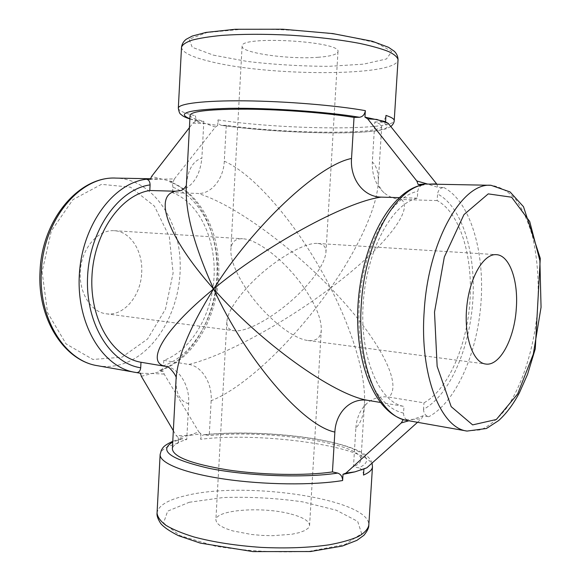 <?xml version="1.0" encoding="UTF-8"?>
<svg xmlns="http://www.w3.org/2000/svg" width="581" height="581" viewBox="0 0 581 581"><rect width="100%" height="100%" fill="white"/><g stroke="black" fill="none" stroke-linecap="round" stroke-linejoin="round"><path stroke-width="0.44" stroke-dasharray="2.9 2.18" d="M437.137 200.576L401.5 199.508C415.045 210.859 379.386 251.675 330.604 287.973C300.515 228.486 256.083 175.266 224.295 161.184L226.263 125.293C282.511 133.652 381.797 134.93 381.732 126.237C381.819 124.922 379.509 123.499 374.81 121.966L372.334 161.888C376.844 166.391 378.79 173.574 378.173 183.422L378.173 183.436C376.611 209.08 357.308 249.757 330.604 287.973C374.513 332.869 404.006 382.872 388.965 397.121L423.97 402.836C448.285 389.43 466.979 345.884 469.971 300.987C473.021 256.112 460.036 212.806 437.137 200.576L437.573 193.967C462.185 206.785 476.079 253.062 472.818 300.9C469.622 348.76 449.621 395.24 423.542 409.315L423.97 402.836M226.263 125.293L221.957 125.394C256.591 130.311 306.543 133.369 343.139 132.831C379.676 132.315 398.915 127.885 380.17 121.843L374.81 121.966M401.5 199.508C394.957 199.225 389.161 196.988 384.114 192.798C375.74 185.172 371.818 174.866 372.334 161.888M380.17 121.843C383.402 121.342 385.334 119.199 385.966 115.416M436.636 183.886L438.001 187.365L443.739 187.481C440.267 187.888 438.212 190.052 437.573 193.967M190.074 115.183C190.198 117.144 194.788 119.185 203.844 121.298L198.717 121.32C196.632 120.572 195.565 118.735 195.506 115.786L195.201 121.523L205.529 123.557L217.686 125.489L217.991 119.897C218.064 122.918 219.211 124.733 221.426 125.351L221.957 125.394M405.836 420.208L408.813 420.731C405.422 419.642 403.664 417.093 403.534 413.076L403.962 406.402C379.284 402.437 359.733 357.765 363.14 304.255C366.313 250.76 391.739 203.771 417.325 198.165L417.761 191.352C418.255 187.874 419.998 185.68 422.975 184.773M423.542 409.315C423.672 413.214 425.408 415.691 428.742 416.744L423.121 415.778L413.156 419.344L403.105 419.722M424.609 184.01L428.35 184.315L438.001 187.365M188.89 364.447C201.701 366.124 212.377 383.169 211.164 400.708C244.005 388.043 293.674 341.2 330.604 287.973C281.908 324.663 223.547 355.95 188.89 364.447L163.798 360.351C191.396 350.503 212.021 314.735 214.04 277.086C216.154 239.452 199.377 202.98 172.593 192.681L198.07 193.444C232.03 203.677 286.883 242.64 330.604 287.973C352.435 330.727 366.241 375.733 364.44 404.064L364.432 404.085C363.764 414.965 360.903 422.924 355.862 427.957L353.466 466.725L358.666 467.843C377.991 459.498 360.082 447.857 324.532 440.783C288.931 433.658 239.641 431.146 205.057 434.762L209.247 435.663C265.502 429.105 362.638 443.238 360.968 459.76C360.816 462.273 358.317 464.597 353.466 466.725M355.862 427.957C356.625 417.95 360.155 409.888 366.458 403.78C372.849 398.138 380.352 395.915 388.965 397.121M423.121 415.778L421.356 418.872L413.156 419.344L408.835 420.775M417.521 422.307L421.356 418.872M365.079 468.802L363.88 469.157M363.51 475.069C363.357 471.336 361.738 468.925 358.666 467.843M211.164 400.708L209.247 435.663M205.057 434.762L204.054 434.726C202.079 435.154 200.932 436.68 200.612 439.287L200.91 433.869L188.731 435.518L178.345 437.675L178.047 443.23C178.316 440.805 179.318 439.28 181.061 438.655L186.741 439.541C177.575 442.061 172.789 445.177 172.368 448.888M360.547 470.218L363.895 468.969M343.008 474.263L346.073 473.747M200.91 433.869L198.833 431.901L188.731 435.518L176.254 435.648L178.345 437.675M140.42 373.263L151.895 373.51L163.239 371.092L164.162 374.077L198.833 431.901M163.239 371.092L159.405 370.438L160.726 370.308L162.172 369.269L163.515 365.725C193.124 355.463 215.224 317.262 217.381 277.101C219.647 236.954 201.658 197.968 172.877 187.213L172.593 192.681M163.798 360.351L163.515 365.725M172.877 187.213C172.847 184.526 171.94 182.739 170.146 181.846L173.167 181.751L161.983 179.173L150.377 179.304M141.35 376.321L151.895 373.51L164.162 374.077M173.334 430.688L176.254 435.648M166.231 366.495L166.66 366.575C179.406 368.637 189.885 385.98 188.672 403.715L186.741 439.541M188.672 403.715C179.754 401.297 175.556 393.054 176.079 378.994M380.119 402.401L403.962 406.402M399.045 197.642L417.325 198.165M427.645 184.068L429.599 184.112M203.844 121.298L201.868 158.112C192.558 161.082 187.358 170.669 186.276 186.864M224.295 161.184C223.576 179.159 211.041 194.221 198.07 193.444M173.167 181.751L174.402 178.919L161.983 179.173L151.619 176.406M217.686 125.489L215.391 127.086L174.402 178.919M195.201 121.523L192.885 123.165L189.413 127.646M192.885 123.165L205.529 123.557L215.391 127.086M180.735 190.612C192.994 186.341 200.046 175.506 201.868 158.112M291.016 514.069C303.122 517.308 309.31 521.092 309.579 525.42L308.293 528.122L304.778 530.576L299.157 532.668L291.662 534.28L272.591 535.697L261.995 535.413L251.435 534.476L232.647 530.874L225.392 528.419L220.046 525.696L216.844 522.849L215.871 520.017C215.478 509.668 263.019 506.312 291.016 514.069M304.342 288.191C315.781 304.938 321.431 318.838 321.3 329.892C320.712 337.83 316.282 341.367 308.01 340.51C292.127 338.955 263.048 314.691 246.075 288.67C233.94 302.483 227.527 313.544 226.844 321.859C226.655 327.067 229.045 330.023 234.005 330.712C248.051 333.022 281.916 312.433 304.342 288.191C317.633 273.818 324.83 261.922 325.941 252.488C326.224 246.954 323.494 243.947 317.756 243.468C303.238 241.798 267.58 264.21 246.075 288.67C235.61 272.533 230.534 259.511 230.846 249.605C231.463 242.008 235.414 238.392 242.705 238.762C258.247 239.387 286.535 262.191 304.342 288.191M141.684 272.685C143.093 251.355 130.572 231.398 114.239 230.701C98.479 229.459 82.495 247.157 80.432 269.344C78.174 291.509 90.447 311.961 106.141 313.791C123.738 316.551 140.914 295.918 141.684 272.685M317.967 57.294C330.596 56.357 337.263 54.491 337.975 51.702C341.882 41.236 239.43 35.325 242.11 46.175C240.766 52.878 288.757 59.632 317.967 57.294M181.512 47.279C181.969 52.137 191.098 56.771 208.884 61.165C267.572 76.503 397.23 76.852 398.043 59.763M178.316 108.175C178.512 110.644 184.242 113.186 195.506 115.786M217.991 119.897C280.877 129.694 393.831 131.074 394.223 120.623M467.051 431.073L480.785 429.86C489.936 425.633 498.585 418.298 506.726 407.847C522.312 384.796 533.264 350.249 537.178 313.842C539.444 285.946 537.89 260.135 532.508 236.423C528.26 221.775 522.726 209.501 515.899 199.588C508.419 191.374 500.118 186.603 490.996 185.288M408.813 420.731L407.383 420.513M443.739 187.481C469.92 200.975 484.583 250.382 481.09 301.321C477.669 352.282 456.455 401.885 428.742 416.744M157.059 513.103C158.141 505.695 167.618 499.9 185.492 495.709C244.637 480.589 370.794 498.948 368.797 525.311M372.472 466.783C374.011 447.363 263.527 431.385 200.612 439.287M178.047 443.23C166.66 446.223 160.69 449.992 160.131 454.538M97.63 365.725C105.945 367.148 114.166 366.589 122.308 364.055C156.921 353.088 181.461 307.93 180.19 263.251C179.238 218.572 151.939 179.013 115.909 178.098M159.405 370.438C191.04 359.784 214.614 319.303 216.895 276.767C219.298 234.245 200.075 192.87 169.267 181.664M182.528 438.604L172.731 442.09M403.534 413.076C392.124 410.607 382.145 402.125 373.583 387.621C363.002 367.105 357.569 336.682 359.218 304.379C362.624 246.685 390.345 196.436 417.761 191.352M189.885 118.742L199.508 121.414M189.275 502.267L223.046 497.554C249.619 496.646 276.157 498.084 302.665 501.861L336.261 510.205L357.678 521.382L361.636 533.605L345.165 544.455L309.724 551.246C278.314 552.923 246.889 551.238 215.457 546.205L179.987 535.609L163.551 522.965L167.662 511.142L189.275 502.267M213.438 55.151L247.317 61.463C274.217 64.607 301.314 66.234 328.592 66.336L363.561 64.157L386.474 58.971L391.783 51.404L376.139 42.74L340.72 34.882C308.86 30.749 276.658 28.803 244.122 29.05L206.981 32.543L189.108 39.203L192.246 47.301L213.438 55.151M42.086 271.763L47.533 312.563L66.074 343.916L92.909 359.457L121.945 357.221L147.559 339.021L165.498 309.107L173.116 272.983L169.296 236.62L154.415 206.102L130.522 187.169L101.486 184.351L72.952 199.624L51.346 230.94L42.086 271.763M381.732 126.237L378.173 183.422M364.432 404.085L360.968 459.76M157.683 178.897L150.501 178.759M226.844 321.859L215.871 520.017M321.3 329.892L309.579 525.42M106.141 313.791L234.005 330.712M114.239 230.701L242.705 238.762M242.11 46.175L230.846 249.605M337.975 51.702L325.941 252.488M308.01 340.51L485.68 364.026M317.756 243.468L496.334 254.667M372.058 463.093C370.743 459.607 369.167 457.102 361.81 452.396C351.374 447 336 442.54 315.686 439.011C280.543 433.106 236.213 431.342 204.047 434.704M181.054 438.626L172.768 441.306M221.426 125.358C258.973 130.703 313.922 133.812 351.229 132.686C361.462 132.294 370.213 131.633 377.483 130.71L386.031 128.88L390.824 126.585M189.878 118.974L198.717 121.335M160.741 370.337C193.175 359.269 216.35 319.034 218.63 276.876C220.918 234.753 201.963 193.553 170.153 181.831M384.106 192.812L382.283 191.04C379.117 186.363 377.744 183.64 378.187 182.87L378.173 183.436M364.432 404.064L363.989 407.114L366.458 403.78M186.341 185.528L186.276 186.922"/><path stroke-width="0.87" d="M429.599 184.112L436.636 183.886L388.29 123.412L384.607 121.429L385.566 121.727L385.966 115.416C391.579 117.282 394.332 119.018 394.223 120.623L398.043 59.763C397.506 57.12 394.361 54.382 388.616 51.549C381.354 48.71 371.724 46.001 359.712 43.415C339.674 39.631 316.718 36.901 290.834 35.216C264.929 33.916 241.805 33.988 221.47 35.441C209.24 36.632 199.356 38.223 191.824 40.205C185.789 42.355 182.347 44.715 181.512 47.279L178.316 108.175C178.955 111.901 179.812 113.963 180.88 114.363C182.492 115.51 182.325 116.36 189.878 118.974M384.607 121.429L364.948 117.13L365.347 110.637C364.708 114.537 362.747 116.745 359.472 117.275L354.032 117.413L351.534 158.482C349.965 178.883 363.408 196.923 381.121 197.126L399.045 197.642M380.119 402.401L368.427 400.44C351.091 397.201 335.774 412.111 334.867 432.068C302.534 425.582 245.364 358.433 213.634 288.939C189.98 326.9 177.459 356.908 176.079 378.957L172.368 448.888C173.218 456.906 191.686 463.921 227.774 469.927C262.38 475.105 305.831 475.861 332.441 471.917L337.714 473.087C340.829 474.212 342.47 476.689 342.623 480.531L343.008 474.263L345.898 473.137L401.304 422.91L403.105 419.722L405.836 420.208M424.028 184.671C395.022 188.44 364.519 242.96 361.259 305.119C356.988 366.168 379.705 417.231 407.383 420.513C375.66 415.03 354.156 363.677 358.099 303.355C362.239 242.916 390.831 190.561 422.975 184.758L418.197 184.555L424.609 184.01L490.996 185.288C462.098 182.332 428.044 241.376 424.166 311.612C419.562 375.326 440.826 428.139 467.051 431.073L486.442 428.502L498.716 420.506C506.458 413.461 513.35 404.231 519.392 392.8L527.555 374.346L535.268 348.869L540.279 258.378L523.503 206.713L510.082 191.941L490.996 185.288M343.901 474.169L354.911 471.866L366.742 467.865L417.521 422.307M363.88 469.157L363.51 475.069C369.305 472.535 372.298 469.768 372.472 466.783L368.797 525.311C367.853 529.284 364.381 533.031 358.368 536.539C350.902 539.836 341.163 542.589 329.144 544.811C309.194 547.709 286.578 548.566 261.305 547.396C236.053 545.653 213.692 542.196 194.207 537.033C182.521 533.445 173.16 529.589 166.122 525.456C160.559 521.273 157.538 517.163 157.059 513.103L160.131 454.538C159.448 462.904 183.85 473.043 223.765 478.976C263.592 484.91 313.275 485.447 342.623 480.531M173.334 430.688L141.35 376.321L140.42 373.263L136.615 372.595M189.413 127.646L151.619 176.406L150.377 179.304L146.456 179.224C148.78 179.674 149.992 181.57 150.094 184.903L149.804 190.503L175.447 191.236L180.735 190.612M149.804 190.503C120.804 194.984 93.919 232.945 91.951 276.469C89.714 319.986 112.729 357.569 140.987 362.261L166.231 366.495C145.214 363.488 161.104 331.853 213.634 288.939C166.311 235.821 153.82 195.485 175.447 191.236M140.987 362.261L140.704 367.773C140.282 370.932 138.939 372.544 136.658 372.603L97.63 365.725C64.208 360.801 37.271 318.94 40.009 271.872C41.621 220.025 78.842 175.999 115.909 178.098C80.338 175.818 42.958 219.683 41.331 272.097C38.564 319.644 65.551 361.193 97.63 365.725M334.867 432.068L332.441 471.917M401.304 422.91L408.835 420.775M345.898 473.137L354.911 471.866L366.742 467.865M368.427 400.44C333.538 395.269 259.656 341.781 213.634 288.939C264.783 246.293 345.187 201.861 381.121 197.126M388.29 123.412L376.757 119.425L367.708 118.858L364.948 117.13M418.197 184.555L416.809 180.981L367.708 118.858M416.809 180.981L427.645 184.068M351.534 158.482C317.887 164.924 252.445 226.902 213.634 288.939C194.308 246.359 185.194 212.348 186.269 186.915L190.074 115.183C191.585 111.102 210.859 109.097 247.905 109.17C283.397 109.548 327.473 113.012 354.032 117.413M516.306 308.388C518.47 280.674 509.537 255.117 496.334 254.667C483.632 253.49 469.55 277.449 466.754 306.986C463.798 336.501 472.992 362.726 485.68 364.026C499.871 366.4 514.548 338.527 516.306 308.388M365.347 110.637C336.101 105.393 285.685 101.232 244.804 100.84C203.844 100.426 178.302 103.658 178.316 108.175M146.456 179.224C113.52 182.848 82.001 225.123 79.328 274.755C76.351 324.372 102.786 367.301 134.915 372.319L136.658 372.603M172.731 442.09C158.083 450.609 170.284 459.368 209.342 468.388C247.818 476.173 305.221 478.199 337.714 473.087M150.094 184.903C118.989 188.985 89.699 229.575 87.593 276.447C85.196 323.312 110.346 363.459 140.704 367.773M359.472 117.275C327.074 111.741 268.734 107.703 229.11 108.335C188.825 109.562 175.752 113.034 189.885 118.742M434.508 312.12L437.144 366.364L451.19 406.649L472.636 424.893L496.341 419.504L517.693 393.896L533.307 354.134L541.056 307.262L539.88 260.586L529.698 221.492L511.614 197.213L488.243 193.88L463.958 214.607L444.32 257.02L434.508 312.12M407.383 420.513L467.051 431.073M150.501 178.759L115.909 178.098M368.797 525.311C368.906 527.846 367.279 531.172 363.917 535.283L356.93 540.352L342.42 546.031L310.479 551.536L252.924 551.594L200.409 543.133L178.556 535.718C169.848 531.332 163.922 527.279 160.77 523.583C157.894 519.102 156.659 515.608 157.059 513.103M372.472 466.783L372.058 463.093M172.768 441.306C162.31 446.208 163.108 447.944 161.402 450.014L160.131 454.538M398.043 59.763C397.949 56.393 396.685 53.554 394.252 51.237L388.5 47.301L372.254 41.251L332.731 33.575L282.736 29.217L235.254 29.275L205.979 32.42L192.253 36.066L186.254 39.247C183.574 41.273 181.991 43.945 181.512 47.279M390.824 126.585C393.046 124.53 394.179 122.547 394.223 120.623M180.735 190.633C182.812 189.922 184.678 188.222 186.341 185.528M176.079 378.899C177.939 376.379 167.088 364.302 166.624 366.567L166.66 366.575"/></g></svg>

